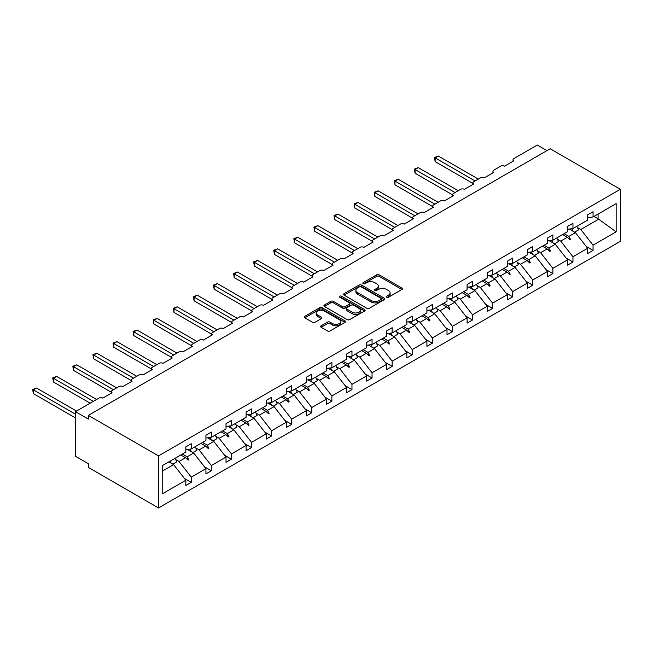 <?xml version="1.0" encoding="UTF-8"?>
<svg xmlns="http://www.w3.org/2000/svg" width="653" height="653" viewBox="0 0 653 653"><rect width="100%" height="100%" fill="white"/><g stroke="black" fill="none" stroke-linecap="round" stroke-linejoin="round"><path stroke-width="0.98" d="M386.707 297.229A1.249 0.726 0 0 0 388.478 297.229L401.913 289.475A1.788 1.028 0 0 0 402.436 288.74A1.788 1.028 0 0 0 401.913 288.014L379.156 274.872A1.788 1.028 0 0 0 376.626 274.872L363.199 282.627A1.249 0.726 0 0 0 362.831 283.141A1.249 0.726 0 0 0 363.199 283.655A1.249 0.726 0 0 0 364.97 283.655L366.708 282.651A5.722 3.306 0 0 1 374.798 282.651L376.691 283.745A5.722 3.306 0 0 1 378.365 286.079A5.722 3.306 0 0 1 376.691 288.414L374.953 289.418A1.249 0.726 0 0 0 374.585 289.932A1.249 0.726 0 0 0 374.953 290.438A1.249 0.726 0 0 0 376.724 290.438L378.462 289.434A5.722 3.306 0 0 1 386.552 289.434L388.445 290.528A5.722 3.306 0 0 1 390.127 292.862A5.722 3.306 0 0 1 388.445 295.205L386.707 296.201A1.249 0.726 0 0 0 386.339 296.715A1.249 0.726 0 0 0 386.707 297.229L386.707 296.201M321.137 325.814A1.788 1.028 0 0 0 320.615 326.549A1.788 1.028 0 0 0 321.137 327.275L327.52 330.965A1.788 1.028 0 0 0 330.051 330.965L344.964 322.353A1.788 1.028 0 0 0 345.486 321.619A1.788 1.028 0 0 0 344.964 320.892L322.207 307.751A1.788 1.028 0 0 0 319.684 307.751L304.763 316.362A1.788 1.028 0 0 0 304.241 317.097A1.788 1.028 0 0 0 304.763 317.823L312.477 322.28A1.788 1.028 0 0 0 315.007 322.28L321.39 318.591A1.788 1.028 0 0 0 321.913 317.864A1.788 1.028 0 0 0 321.39 317.129L317.562 314.926A4.783 2.759 0 0 1 316.166 312.975A4.783 2.759 0 0 1 319.113 310.42A4.783 2.759 0 0 1 324.329 311.024L339.307 319.668A4.783 2.759 0 0 1 340.711 321.619A4.783 2.759 0 0 1 337.756 324.174A4.783 2.759 0 0 1 332.54 323.57L330.051 322.133A1.788 1.028 0 0 0 327.52 322.133L321.137 325.814L321.137 327.275L327.52 323.619L327.52 322.133M620.35 189.28L158.532 455.908L158.532 507.961L620.35 241.332L620.35 189.28L550.161 148.762L88.351 415.39L88.351 419.104L75.47 411.668L98.905 398.134A2.734 1.575 180 0 1 102.774 398.134L112.047 392.788A2.734 1.575 0 0 1 111.247 391.669A2.734 1.575 0 0 1 112.047 390.551L119.001 386.535A2.734 1.575 180 0 1 122.862 386.535L132.135 381.189A2.734 1.575 0 0 1 131.335 380.07A2.734 1.575 0 0 1 132.135 378.952L139.089 374.936A2.734 1.575 180 0 1 142.95 374.936L152.222 369.59A2.734 1.575 0 0 1 151.423 368.472A2.734 1.575 0 0 1 152.222 367.353L159.177 363.337A2.734 1.575 180 0 1 163.046 363.337L172.31 357.991A2.734 1.575 0 0 1 171.51 356.873A2.734 1.575 0 0 1 172.31 355.754L179.265 351.738A2.734 1.575 180 0 1 183.134 351.738L192.406 346.392A2.734 1.575 0 0 1 191.607 345.274A2.734 1.575 0 0 1 192.406 344.155L199.361 340.14A2.734 1.575 180 0 1 203.222 340.14L212.494 334.793A2.734 1.575 0 0 1 211.694 333.675A2.734 1.575 0 0 1 212.494 332.557L219.449 328.541A2.734 1.575 180 0 1 223.31 328.541L232.582 323.194A2.734 1.575 0 0 1 231.782 322.076A2.734 1.575 0 0 1 232.582 320.958L239.537 316.942A2.734 1.575 180 0 1 243.406 316.942L252.678 311.595A2.734 1.575 0 0 1 251.878 310.477A2.734 1.575 0 0 1 252.678 309.359L259.633 305.343A2.734 1.575 180 0 1 263.494 305.343L272.766 299.996A2.734 1.575 0 0 1 271.966 298.878A2.734 1.575 0 0 1 272.766 297.76L279.721 293.744A2.734 1.575 180 0 1 283.582 293.744L292.854 288.397A2.734 1.575 0 0 1 292.054 287.279A2.734 1.575 0 0 1 292.854 286.161L299.809 282.145A2.734 1.575 180 0 1 303.669 282.145L312.942 276.799A2.734 1.575 0 0 1 312.142 275.68A2.734 1.575 0 0 1 312.942 274.562L319.897 270.546A2.734 1.575 180 0 1 323.766 270.546L333.038 265.2A2.734 1.575 0 0 1 332.238 264.081A2.734 1.575 0 0 1 333.038 262.963L339.993 258.947A2.734 1.575 180 0 1 343.853 258.947L353.126 253.601A2.734 1.575 0 0 1 352.326 252.482A2.734 1.575 0 0 1 353.126 251.364L360.081 247.348A2.734 1.575 180 0 1 363.941 247.348L373.214 242.002A2.734 1.575 0 0 1 372.414 240.884A2.734 1.575 0 0 1 373.214 239.765L380.168 235.749A2.734 1.575 180 0 1 384.037 235.749L393.302 230.403A2.734 1.575 0 0 1 392.502 229.285A2.734 1.575 0 0 1 393.302 228.166L400.256 224.15A2.734 1.575 180 0 1 404.125 224.15L413.398 218.804A2.734 1.575 0 0 1 412.598 217.686A2.734 1.575 0 0 1 413.398 216.567L420.352 212.551A2.734 1.575 180 0 1 424.213 212.551L433.486 207.205A2.734 1.575 0 0 1 432.686 206.087A2.734 1.575 0 0 1 433.486 204.969L440.44 200.953A2.734 1.575 180 0 1 444.301 200.953L453.574 195.606A2.734 1.575 0 0 1 452.774 194.488A2.734 1.575 0 0 1 453.574 193.37L460.528 189.354A2.734 1.575 180 0 1 464.397 189.354L473.67 184.007A2.734 1.575 0 0 1 472.87 182.889A2.734 1.575 0 0 1 473.67 181.771L480.624 177.755A2.734 1.575 180 0 1 484.485 177.755L493.758 172.408A2.734 1.575 0 0 1 492.958 171.29A2.734 1.575 0 0 1 493.758 170.172L500.712 166.156A2.734 1.575 180 0 1 504.573 166.156L513.846 160.809A2.734 1.575 0 0 1 513.046 159.691A2.734 1.575 0 0 1 513.846 158.573L537.288 145.039L546.945 150.623M158.532 455.908L88.351 415.39M366.831 308.265A1.788 1.028 0 0 0 369.361 308.265L384.274 299.654A1.788 1.028 0 0 0 384.797 298.927A1.788 1.028 0 0 0 384.274 298.192L361.525 285.059A1.788 1.028 0 0 0 358.995 285.059L344.082 293.67A1.788 1.028 0 0 0 343.551 294.397A1.788 1.028 0 0 0 344.082 295.132L366.831 308.265M340.221 297.499A1.249 0.726 0 0 1 341.486 297.67L341.486 296.184L364.619 309.538A1.788 1.028 0 0 1 365.141 310.273A1.788 1.028 0 0 1 364.619 310.999L349.706 319.611A1.788 1.028 0 0 1 347.176 319.611L324.419 306.477L324.419 305.016A1.788 1.028 0 0 0 323.896 305.751A1.788 1.028 0 0 0 324.419 306.477M324.419 305.016L330.802 301.335A1.788 1.028 0 0 1 333.332 301.335L342.564 306.657A1.788 1.028 0 0 0 345.086 306.657L349.322 304.216A1.788 1.028 0 0 0 349.845 303.482A1.788 1.028 0 0 0 349.322 302.755L339.715 297.205A1.249 0.726 0 0 1 339.348 296.699A1.249 0.726 0 0 1 340.123 296.029A1.249 0.726 0 0 1 341.486 296.184M162.736 470.886L173.6 464.61L185.836 480.257L162.736 493.603L162.736 465.418L185.836 452.08L185.836 446.84L191.247 443.714L191.247 448.954L185.836 449.631M184.407 478.429L191.247 482.379L191.247 477.139L205.924 468.658L193.696 453.011L187.484 449.427M175.69 459.573L179.012 461.483L191.247 477.139M191.247 448.954L205.924 440.481L205.924 435.241L211.335 432.115L211.335 437.355L205.924 438.032M204.495 466.83L211.335 470.78L211.335 465.54L226.02 457.059L213.784 441.412L207.572 437.828M195.778 447.974L199.1 449.884L211.335 465.54M211.335 437.355L226.02 428.882L226.02 423.642L231.423 420.516L231.423 425.756L226.02 426.433M224.583 455.231L231.423 459.181L231.423 453.941L246.108 445.46L233.872 429.813L227.668 426.229M215.874 436.375L219.188 438.285L231.423 453.941M231.423 425.756L246.108 417.283L246.108 412.043L251.519 408.917L251.519 414.157L246.108 414.835M244.679 443.632L251.519 447.583L251.519 442.342L266.195 433.861L253.96 418.214L247.756 414.631M235.962 424.776L239.284 426.687L251.519 442.342M251.519 414.157L266.195 405.684L266.195 400.444L271.607 397.318L271.607 402.558L266.195 403.236M264.767 432.033L271.607 435.984L271.607 430.743L286.283 422.262L274.056 406.615L267.844 403.032M256.049 413.178L259.372 415.088L271.607 430.743M271.607 402.558L286.283 394.086L286.283 388.845L291.695 385.719L291.695 390.959L286.283 391.637M284.855 420.434L291.695 424.385L291.695 419.144L306.379 410.664L294.144 395.016L287.932 391.433M276.146 401.579L279.46 403.489L291.695 419.144M291.695 390.959L306.379 382.487L306.379 377.246L311.783 374.12L311.783 379.36L306.379 380.038M304.951 408.835L311.783 412.786L311.783 407.545L326.467 399.065L314.232 383.417L308.028 379.834M296.233 389.98L299.556 391.89L311.783 407.545M311.783 379.36L326.467 370.888L326.467 365.647L331.879 362.521L331.879 367.761L326.467 368.439M325.039 397.236L331.879 401.187L331.879 395.947L346.555 387.466L334.32 371.818L328.116 368.235M316.321 378.381L319.644 380.291L331.879 395.947M331.879 367.761L346.555 359.289L346.555 354.048L351.967 350.922L351.967 356.163L346.555 356.84M345.127 385.637L351.967 389.588L351.967 384.348L366.651 375.867L354.416 360.219L348.204 356.636M336.409 366.782L339.731 368.692L351.967 384.348M351.967 356.163L366.651 347.69L366.651 342.45L372.055 339.323L372.055 344.564L366.651 345.241M365.215 374.038L372.055 377.989L372.055 372.749L386.739 364.268L374.504 348.62L368.292 345.037M356.505 355.183L359.819 357.093L372.055 372.749M372.055 344.564L386.739 336.091L386.739 330.851L392.143 327.724L392.143 332.965L386.739 333.642M385.311 362.439L392.143 366.39L392.143 361.15L406.827 352.669L394.592 337.021L388.388 333.438M376.593 343.584L379.915 345.494L392.143 361.15M392.143 332.965L406.827 324.492L406.827 319.252L412.239 316.125L412.239 321.366L406.827 322.043M405.399 350.841L412.239 354.791L412.239 349.551L426.915 341.07L414.688 325.423L408.476 321.839M396.681 331.985L400.003 333.895L412.239 349.551M412.239 321.366L426.915 312.893L426.915 307.653L432.327 304.527L432.327 309.767L426.915 310.444M425.487 339.242L432.327 343.192L432.327 337.952L447.011 329.471L434.776 313.824L428.564 310.24M416.769 320.386L420.091 322.296L432.327 337.952M432.327 309.767L447.011 301.294L447.011 296.054L452.415 292.928L452.415 298.168L447.011 298.845M445.575 327.643L452.415 331.593L452.415 326.353L467.099 317.872L454.863 302.225L448.66 298.641M436.865 308.787L440.179 310.697L452.415 326.353M452.415 298.168L467.099 289.695L467.099 284.455L472.511 281.329L472.511 286.569L467.099 287.247M465.671 316.044L472.511 319.994L472.511 314.754L487.187 306.273L474.951 290.626L468.748 287.042M456.953 297.188L460.275 299.098L472.511 314.754M472.511 286.569L487.187 278.096L487.187 272.856L492.599 269.73L492.599 274.97L487.187 275.648M485.759 304.445L492.599 308.396L492.599 303.155L507.275 294.674L495.047 279.027L488.836 275.444M477.041 285.59L480.363 287.5L492.599 303.155M492.599 274.97L507.275 266.497L507.275 261.257L512.687 258.131L512.687 263.371L507.275 264.049M505.846 292.846L512.687 296.797L512.687 291.556L527.371 283.076L515.135 267.428L508.924 263.845M497.129 273.982L500.451 275.901L512.687 291.556M512.687 263.371L527.371 254.899L527.371 249.658L532.775 246.532L532.775 251.772L527.371 252.45M525.943 281.247L532.775 285.198L532.775 279.957L547.459 271.477L535.223 255.829L529.02 252.246M517.225 262.384L520.547 264.302L532.775 279.957M532.775 251.772L547.459 243.3L547.459 238.059L552.871 234.933L552.871 240.173L547.459 240.851M546.03 269.648L552.871 273.599L552.871 268.359L567.547 259.878L555.311 244.23L549.108 240.647M537.313 250.785L540.635 252.703L552.871 268.359M552.871 240.173L567.547 231.701L567.547 226.46L572.959 223.334L572.959 228.574L567.547 229.252M566.118 258.049L572.959 262L572.959 256.76L587.643 248.279L587.643 253.527L593.046 250.401L593.046 245.161L616.154 231.823L598.075 218.804L598.075 214.078M557.401 239.186L560.723 241.104L572.959 256.76M572.959 228.574L587.643 220.102L587.643 214.861L593.046 211.735L593.046 216.976L587.643 217.653M586.206 246.45L593.046 250.401M577.497 227.587L580.811 229.505L593.046 245.161M75.47 411.668L75.47 456.284L88.351 463.72L88.351 467.434L158.532 507.961M173.6 464.61L168.866 461.875M191.247 482.379L185.836 485.505L185.836 480.257M211.335 470.78L205.924 473.907L205.924 468.658M231.423 459.181L226.02 462.308L226.02 457.059M251.519 447.583L246.108 450.709L246.108 445.46M271.607 435.984L266.195 439.11L266.195 433.861M291.695 424.385L286.283 427.511L286.283 422.262M311.783 412.786L306.379 415.912L306.379 410.664M331.879 401.187L326.467 404.313L326.467 399.065M351.967 389.588L346.555 392.714L346.555 387.466M372.055 377.989L366.651 381.115L366.651 375.867M392.143 366.39L386.739 369.516L386.739 364.268M412.239 354.791L406.827 357.917L406.827 352.669M432.327 343.192L426.915 346.319L426.915 341.07M452.415 331.593L447.011 334.72L447.011 329.471M472.511 319.994L467.099 323.121L467.099 317.872M492.599 308.396L487.187 311.522L487.187 306.273M512.687 296.797L507.275 299.923L507.275 294.674M532.775 285.198L527.371 288.324L527.371 283.076M552.871 273.599L547.459 276.725L547.459 271.477M572.959 262L567.547 265.126L567.547 259.878M593.046 216.976L616.154 203.638L616.154 231.823M182.407 454.055L187.142 456.79L193.696 453.011M179.012 461.483L185.558 457.704L188.146 460.145L188.79 459.769L187.142 456.79M180.832 454.97L185.558 457.704M202.503 442.456L207.23 445.191L213.784 441.412M199.1 449.884L205.654 446.105L208.242 448.546L208.878 448.17L207.23 445.191M200.92 443.371L205.654 446.105M222.591 430.858L227.326 433.592L233.872 429.813M219.188 438.285L225.742 434.506L228.33 436.947L228.974 436.571L227.326 433.592M221.008 431.772L225.742 434.506M242.679 419.259L247.414 421.993L253.96 418.214M239.284 426.687L245.83 422.907L248.418 425.348L249.062 424.972L247.414 421.993M241.096 420.173L245.83 422.907M262.767 407.66L267.501 410.394L274.056 406.615M259.372 415.088L265.918 411.308L268.505 413.749L269.15 413.373L267.501 410.394M261.192 408.574L265.918 411.308M282.863 396.061L287.589 398.795L294.144 395.016M279.46 403.489L286.014 399.709L288.602 402.15L289.246 401.775L287.589 398.795M281.28 396.975L286.014 399.709M302.951 384.462L307.685 387.196L314.232 383.417M299.556 391.89L306.102 388.111L308.689 390.551L309.334 390.176L307.685 387.196M301.368 385.376L306.102 388.111M323.039 372.863L327.773 375.597L334.32 371.818M319.644 380.291L326.19 376.512L328.777 378.952L329.422 378.577L327.773 375.597M321.456 373.777L326.19 376.512M343.127 361.264L347.861 363.999L354.416 360.219M339.731 368.692L346.286 364.913L348.865 367.353L349.51 366.978L347.861 363.999M341.552 362.178L346.286 364.913M363.223 349.665L367.957 352.4L374.504 348.62M359.819 357.093L366.374 353.314L368.961 355.754L369.606 355.379L367.957 352.4M361.64 350.579L366.374 353.314M383.311 338.066L388.045 340.801L394.592 337.021M379.915 345.494L386.462 341.715L389.049 344.155L389.694 343.78L388.045 340.801M381.727 338.98L386.462 341.715M403.399 326.467L408.133 329.202L414.688 325.423M400.003 333.895L406.55 330.116L409.137 332.557L409.782 332.181L408.133 329.202M401.815 327.382L406.55 330.116M423.487 314.868L428.221 317.603L434.776 313.824M420.091 322.296L426.646 318.517L429.233 320.958L429.87 320.582L428.221 317.603M421.911 315.783L426.646 318.517M443.583 303.27L448.317 306.004L454.863 302.225M440.179 310.697L446.734 306.918L449.321 309.359L449.966 308.983L448.317 306.004M441.999 304.184L446.734 306.918M463.671 291.671L468.405 294.405L474.951 290.626M460.275 299.098L466.822 295.319L469.409 297.76L470.054 297.384L468.405 294.405M462.087 292.585L466.822 295.319M483.759 280.072L488.493 282.806L495.047 279.027M480.363 287.5L486.909 283.72L489.497 286.161L490.142 285.785L488.493 282.806M482.183 280.986L486.909 283.72M503.855 268.473L508.581 271.207L515.135 267.428M500.451 275.901L507.006 272.121L509.593 274.562L510.238 274.187L508.581 271.207M502.271 269.387L507.006 272.121M523.943 256.874L528.677 259.608L535.223 255.829M520.547 264.302L527.093 260.523L529.681 262.963L530.326 262.588L528.677 259.608M522.359 257.788L527.093 260.523M544.031 245.275L548.765 248.009L555.311 244.23M540.635 252.703L547.181 248.924L549.769 251.364L550.414 250.989L548.765 248.009M542.447 246.189L547.181 248.924M564.119 233.676L568.853 236.41L575.407 232.631L569.196 229.048M560.723 241.104L567.277 237.325L569.857 239.765L570.502 239.39L568.853 236.41M562.543 234.59L567.277 237.325M575.407 232.631L587.643 248.279M580.811 229.505L598.972 219.024M593.985 216.437L598.075 218.804M567.824 237.847L570.502 239.39M547.736 249.446L550.414 250.989M527.648 261.045L530.326 262.588M507.552 272.644L510.238 274.187M487.465 284.243L490.142 285.785M467.377 295.842L470.054 297.384M447.289 307.441L449.966 308.983M427.193 319.039L429.87 320.582M407.105 330.638L409.782 332.181M387.017 342.237L389.694 343.78M366.929 353.836L369.606 355.379M346.833 365.435L349.51 366.978M326.745 377.034L329.422 378.577M306.657 388.633L309.334 390.176M286.569 400.232L289.246 401.775M266.473 411.831L269.15 413.373M246.385 423.43L249.062 424.972M226.297 435.029L228.974 436.571M206.201 446.628L208.878 448.17M186.113 458.226L188.79 459.769M387.213 297.401L388.445 296.691A5.722 3.306 0 0 0 390.127 294.356L390.127 292.862M378.365 286.079L378.365 287.565A5.722 3.306 0 0 1 376.691 289.899L375.451 290.618M401.889 289.483L379.156 276.366A1.788 1.028 0 0 0 376.626 276.366L363.697 283.826M384.25 299.67L361.525 286.545A1.788 1.028 0 0 0 358.995 286.545L344.098 295.14M381.115 299.433A1.249 0.726 0 0 0 381.483 298.927A1.249 0.726 0 0 0 381.115 298.413L361.142 286.879A1.249 0.726 0 0 0 359.37 286.879L357.542 287.94A5.722 3.306 0 0 0 355.869 290.275A5.722 3.306 0 0 0 357.542 292.609L371.19 300.494A5.722 3.306 0 0 0 379.287 300.494L381.115 299.433L381.115 300.919A1.249 0.726 0 0 0 381.483 300.413L381.483 298.927M355.869 290.275L355.869 291.76A5.722 3.306 0 0 0 357.542 294.095L357.542 292.609M381.115 300.919L379.287 301.98A5.722 3.306 0 0 1 371.19 301.98L357.542 294.095M324.443 306.494L330.802 302.821L330.802 301.335M349.845 303.482L349.845 304.975A1.788 1.028 0 0 1 349.322 305.702L345.086 308.143A1.788 1.028 0 0 1 342.564 308.143L333.332 302.821A1.788 1.028 0 0 0 330.802 302.821M341.486 297.67L364.594 311.016M352.138 312.191A4.783 2.759 0 0 0 357.346 312.787A4.783 2.759 0 0 0 360.301 310.232A4.783 2.759 0 0 0 358.897 308.281L353.624 305.237A1.788 1.028 0 0 0 351.094 305.237L346.857 307.677A1.788 1.028 0 0 0 346.335 308.412A1.788 1.028 0 0 0 346.857 309.138L352.138 312.191L352.138 313.677A4.783 2.759 0 0 0 357.346 314.273A4.783 2.759 0 0 0 360.301 311.726L360.301 310.232M346.335 308.412L346.335 309.897A1.788 1.028 0 0 0 346.857 310.624L346.857 309.138M352.138 313.677L346.857 310.624M340.711 321.619L340.711 323.104A4.783 2.759 0 0 1 337.756 325.659A4.783 2.759 0 0 1 332.54 325.063L330.051 323.619A1.788 1.028 0 0 0 327.52 323.619M316.166 312.975L316.166 314.46A4.783 2.759 0 0 0 317.562 316.411L317.562 314.926M321.366 318.607L317.562 316.411M344.939 322.362L322.207 309.244A1.788 1.028 0 0 0 319.684 309.244L304.788 317.84M434.449 157.495L435.159 157.904L435.159 161.626L434.449 157.495L438.383 156.051L435.159 157.904L475.082 180.954M435.159 161.626L472.87 183.395M438.383 156.051L478.298 179.093M571.661 228.738A14.57 8.416 60 0 1 573.008 231.244M576.811 226.354A14.57 8.416 60 0 1 578.534 229.897L574.607 232.166M570.273 228.909A12.383 7.15 60 0 1 570.983 230.076M414.361 169.094L415.071 169.502L415.071 173.225L414.361 169.094L418.287 167.65L415.071 169.502L454.994 192.553M415.071 173.225L452.774 194.994M418.287 167.65L458.21 190.692M551.565 240.337A14.57 8.416 60 0 1 552.92 242.843M556.723 237.953A14.57 8.416 60 0 1 558.446 241.496L554.511 243.765M550.177 240.508A12.383 7.15 60 0 1 550.895 241.675M394.273 180.693L394.983 181.101L394.983 184.823L394.273 180.693L398.199 179.249L394.983 181.101L434.906 204.152M394.983 184.823L432.686 206.593M398.199 179.249L438.122 202.291M531.477 251.936A14.57 8.416 60 0 1 532.824 254.441M536.635 249.552A14.57 8.416 60 0 1 538.35 253.095L534.423 255.364M530.089 252.107A12.383 7.15 60 0 1 530.799 253.274M374.185 192.292L374.887 192.7L374.887 196.422L374.185 192.292L378.111 190.847L374.887 192.7L414.81 215.751M374.887 196.422L412.598 218.192M378.111 190.847L418.034 213.89M511.389 263.534A14.57 8.416 60 0 1 512.736 266.04M516.539 261.151A14.57 8.416 60 0 1 518.262 264.694L514.335 266.963M510.001 263.706A12.383 7.15 60 0 1 510.711 264.873M354.089 203.891L354.799 204.299L354.799 208.021L354.089 203.891L358.015 202.446L354.799 204.299L394.722 227.35M354.799 208.021L392.502 229.791M358.015 202.446L397.938 225.489M491.301 275.133A14.57 8.416 60 0 1 492.648 277.639M496.451 272.75A14.57 8.416 60 0 1 498.174 276.292L494.248 278.562M489.913 275.305A12.383 7.15 60 0 1 490.623 276.472M334.001 215.49L334.711 215.898L334.711 219.62L334.001 215.49L337.928 214.045L334.711 215.898L374.634 238.949M334.711 219.62L372.414 241.39M337.928 214.045L377.85 237.088M471.205 286.732A14.57 8.416 60 0 1 472.552 289.238M476.364 284.349A14.57 8.416 60 0 1 478.078 287.891L474.151 290.161M469.817 286.904A12.383 7.15 60 0 1 470.535 288.071M313.913 227.089L314.615 227.497L314.615 231.219L313.913 227.089L317.84 225.644L314.615 227.497L354.538 250.548M314.615 231.219L352.326 252.989M317.84 225.644L357.762 248.687M451.117 298.331A14.57 8.416 60 0 1 452.464 300.837M456.276 295.948A14.57 8.416 60 0 1 457.99 299.49L454.064 301.759M449.729 298.503A12.383 7.15 60 0 1 450.439 299.67M293.826 238.688L294.527 239.096L294.527 242.818L293.826 238.688L297.752 237.243L294.527 239.096L334.45 262.147M294.527 242.818L332.238 264.587M297.752 237.243L337.674 260.286M431.029 309.93A14.57 8.416 60 0 1 432.376 312.436M436.18 307.547A14.57 8.416 60 0 1 437.902 311.089L433.976 313.358M429.641 310.102A12.383 7.15 60 0 1 430.351 311.269M273.729 250.287L274.44 250.695L274.44 254.417L273.729 250.287L277.656 248.842L274.44 250.695L314.362 273.746M274.44 254.417L312.142 276.186M277.656 248.842L317.578 271.885M410.933 321.529A14.57 8.416 60 0 1 412.288 324.035M416.092 319.146A14.57 8.416 60 0 1 417.814 322.688L413.88 324.957M409.553 321.7A12.383 7.15 60 0 1 410.264 322.868M253.642 261.886L254.352 262.294L254.352 266.016L253.642 261.886L257.568 260.441L254.352 262.294L294.274 285.345M254.352 266.016L292.054 287.785M257.568 260.441L297.49 283.484M390.845 333.128A14.57 8.416 60 0 1 392.192 335.634M396.004 330.745A14.57 8.416 60 0 1 397.718 334.287L393.792 336.556M389.457 333.299A12.383 7.15 60 0 1 390.168 334.467M233.554 273.485L234.256 273.893L234.256 277.615L233.554 273.485L237.48 272.04L234.256 273.893L274.178 296.944M234.256 277.615L271.966 299.384M237.48 272.04L277.403 295.083M370.757 344.727A14.57 8.416 60 0 1 372.104 347.233M375.916 342.343A14.57 8.416 60 0 1 377.63 345.886L373.704 348.155M369.369 344.898A12.383 7.15 60 0 1 370.08 346.066M213.458 285.083L214.168 285.492L214.168 289.214L213.458 285.083L217.392 283.639L214.168 285.492L254.09 308.543M214.168 289.214L251.878 310.983M217.392 283.639L257.315 306.681M350.669 356.326A14.57 8.416 60 0 1 352.016 358.832M355.82 353.942A14.57 8.416 60 0 1 357.542 357.485L353.616 359.754M349.282 356.497A12.383 7.15 60 0 1 349.992 357.664M193.37 296.682L194.08 297.091L194.08 300.813L193.37 296.682L197.296 295.238L194.08 297.091L234.003 320.141M194.08 300.813L231.782 322.582M197.296 295.238L237.219 318.28M330.573 367.925A14.57 8.416 60 0 1 331.928 370.431M335.732 365.541A14.57 8.416 60 0 1 337.454 369.084L333.52 371.353M329.185 368.096A12.383 7.15 60 0 1 329.904 369.263M173.282 308.281L173.992 308.689L173.992 312.412L173.282 308.281L177.208 306.837L173.992 308.689L213.915 331.74M173.992 312.412L211.694 334.181M177.208 306.837L217.131 329.879M310.485 379.524A14.57 8.416 60 0 1 311.832 382.029M315.644 377.14A14.57 8.416 60 0 1 317.358 380.683L313.432 382.952M309.098 379.695A12.383 7.15 60 0 1 309.808 380.862M153.194 319.88L153.896 320.288L153.896 324.01L153.194 319.88L157.12 318.435L153.896 320.288L193.819 343.339M153.896 324.01L191.607 345.78M157.12 318.435L197.043 341.478M290.397 391.123A14.57 8.416 60 0 1 291.744 393.628M295.548 388.739A14.57 8.416 60 0 1 297.27 392.282L293.344 394.551M289.01 391.294A12.383 7.15 60 0 1 289.72 392.461M133.098 331.479L133.808 331.887L133.808 335.609L133.098 331.479L137.024 330.034L133.808 331.887L173.731 354.938M133.808 335.609L171.51 357.379M137.024 330.034L176.947 353.077M270.309 402.721A14.57 8.416 60 0 1 271.656 405.227M275.46 400.338A14.57 8.416 60 0 1 277.182 403.881L273.256 406.15M268.922 402.893A12.383 7.15 60 0 1 269.632 404.06M113.01 343.078L113.72 343.486L113.72 347.208L113.01 343.078L116.936 341.633L113.72 343.486L153.643 366.537M113.72 347.208L151.423 368.978M116.936 341.633L156.859 364.676M250.213 414.32A14.57 8.416 60 0 1 251.56 416.826M255.372 411.937A14.57 8.416 60 0 1 257.086 415.479L253.16 417.749M248.826 414.492A12.383 7.15 60 0 1 249.544 415.659M92.922 354.677L93.632 355.085L93.632 358.807L92.922 354.677L96.848 353.232L93.632 355.085L133.547 378.136M93.632 358.807L131.335 380.577M96.848 353.232L136.771 376.275M230.125 425.919A14.57 8.416 60 0 1 231.472 428.425M235.284 423.536A14.57 8.416 60 0 1 236.998 427.078L233.072 429.348M228.738 426.091A12.383 7.15 60 0 1 229.448 427.258M72.834 366.276L73.536 366.684L73.536 370.406L72.834 366.276L76.76 364.831L73.536 366.684L113.459 389.735M73.536 370.406L111.247 392.175M76.76 364.831L116.683 387.874M210.037 437.518A14.57 8.416 60 0 1 211.384 440.024M215.188 435.135A14.57 8.416 60 0 1 216.91 438.677L212.984 440.946M208.65 437.69A12.383 7.15 60 0 1 209.36 438.857M52.738 377.875L53.448 378.283L53.448 382.005L52.738 377.875L56.664 376.43L53.448 378.283L93.371 401.334M53.448 382.005L90.147 403.195M56.664 376.43L96.587 399.473M189.941 449.117A14.57 8.416 60 0 1 191.296 451.623M195.1 446.734A14.57 8.416 60 0 1 196.822 450.276L192.888 452.545M188.562 449.288A12.383 7.15 60 0 1 189.272 450.456M32.65 389.474L33.36 389.882L33.36 393.604L32.65 389.474L36.576 388.029L33.36 389.882L75.47 414.198M33.36 393.604L75.47 417.92M36.576 388.029L76.499 411.072M170.115 461.157A14.57 8.416 60 0 1 171.2 463.222M175.012 458.333A14.57 8.416 60 0 1 176.726 461.875L172.8 464.144M388.445 296.691L388.445 295.205M374.953 290.438L374.953 289.418M376.691 289.899L376.691 288.414M363.199 283.655L363.199 282.627M376.626 276.366L376.626 274.872M379.156 276.366L379.156 274.872M401.913 289.475L401.913 288.014M344.082 295.132L344.082 293.67M358.995 286.545L358.995 285.059M361.525 286.545L361.525 285.059M384.274 299.654L384.274 298.192M371.19 301.98L371.19 300.494M379.287 301.98L379.287 300.494M333.332 302.821L333.332 301.335M342.564 308.143L342.564 306.657M345.086 308.143L345.086 306.657M349.322 305.702L349.322 304.216M364.619 310.999L364.619 309.538M330.051 323.619L330.051 322.133M332.54 325.063L332.54 323.57M321.39 318.591L321.39 317.129M304.763 317.823L304.763 316.362M319.684 309.244L319.684 307.751M322.207 309.244L322.207 307.751M344.964 322.353L344.964 320.892M513.046 161.267L513.046 159.691M492.958 172.865L492.958 171.29M472.87 184.464L472.87 182.889M452.774 196.063L452.774 194.488M432.686 207.662L432.686 206.087M412.598 219.261L412.598 217.686M392.502 230.86L392.502 229.285M372.414 242.459L372.414 240.884M352.326 254.058L352.326 252.482M332.238 265.657L332.238 264.081M312.142 277.256L312.142 275.68M292.054 288.855L292.054 287.279M271.966 300.453L271.966 298.878M251.878 312.052L251.878 310.477M231.782 323.651L231.782 322.076M211.694 335.25L211.694 333.675M191.607 346.849L191.607 345.274M171.51 358.448L171.51 356.873M151.423 370.047L151.423 368.472M131.335 381.646L131.335 380.07M111.247 393.245L111.247 391.669"/></g></svg>
